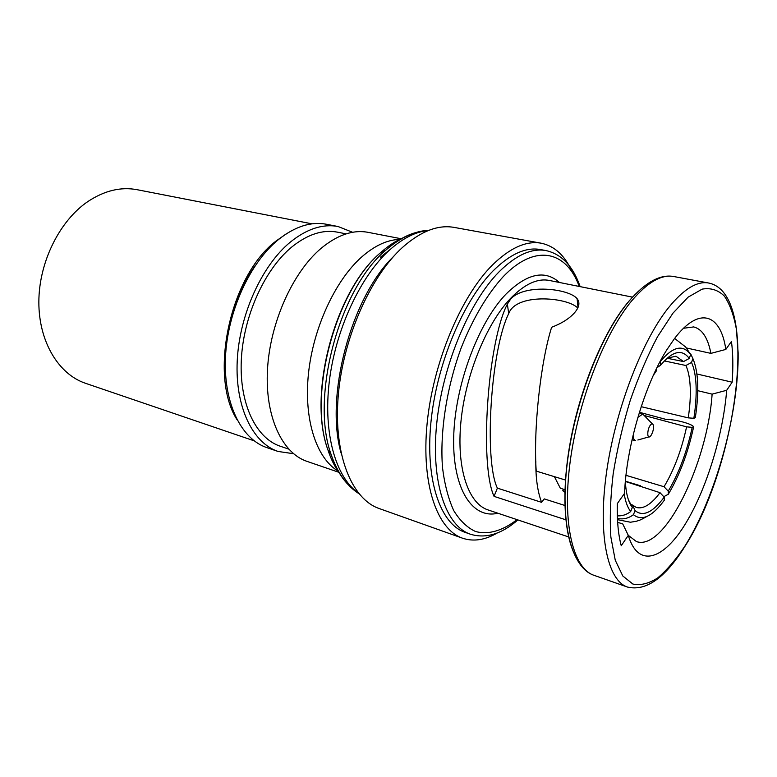 <?xml version="1.0" encoding="UTF-8"?>
<svg xmlns="http://www.w3.org/2000/svg" width="777" height="777" viewBox="0 0 777 777"><rect width="100%" height="100%" fill="white"/><g stroke="black" fill="none" stroke-linecap="round" stroke-linejoin="round"><path stroke-width="1.17" d="M312.043 223.844L137.189 189.714C120.959 186.635 104.584 190.54 88.034 201.428C59.596 220.629 38.889 262.247 38.85 302.039C38.753 341.861 58.693 374.339 85.538 383.304L254.157 440.821M286.383 233.77L276.097 241.006C230.264 275.349 208.673 375.097 236.849 419.425M652.379 423.902L642.764 414.034L637.859 417.395M633.08 435.305C633.323 438.5 634.178 440.287 635.654 440.666L632.031 439.811M650.291 425.242C647.134 429.322 646.901 439.151 649.999 436.587L651 435.518C653.234 431.633 653.962 428.03 653.166 424.708C652.505 423.455 651.544 423.63 650.291 425.242M664.296 360.907L685.877 365.501L691.54 362.461C694.162 368.181 695.677 375.951 696.075 385.761C696.435 395.61 695.697 406.449 693.861 418.279L688.237 417.871C689.937 406.76 690.598 396.581 690.229 387.354C689.821 378.156 688.373 370.872 685.877 365.501M393.473 256.565C351.068 297.61 324.737 396.299 341.064 453.01M572.037 271.426C564.733 255.41 554.467 246.008 541.239 243.211L454.166 227.408C438.043 224.514 420.823 231.187 402.486 247.426C369.978 276.816 342.502 339.491 338.112 397.348C333.624 455.283 351.923 499.222 379.166 508.527L462.529 538.199C473.504 541.851 485.12 540.083 497.387 532.905M541.239 243.211C526.262 240.52 509.916 247.863 492.2 265.248C460.751 296.707 432.906 363.16 427.088 423.805C421.173 484.537 437.218 529.623 462.529 538.199M493.055 270.901C462.946 301.223 436.402 364.86 430.876 422.863C425.262 480.953 440.627 524.135 464.947 532.294L470.318 534.188C446.134 526.068 430.914 482.828 436.625 424.563C442.239 366.394 468.803 302.525 498.834 272.067C515.879 255.109 531.604 247.95 545.988 250.573L540.394 249.543C525.922 246.892 510.149 254.021 493.055 270.901M535.809 461.334C535.664 478.088 537.597 491.754 541.608 502.35L497.377 488.131L494.046 496.367L565.889 519.823M494.046 496.367C479.186 464.335 487.655 341.841 507.352 304.128L510.79 298.892C524.737 283.576 568.813 288.461 577.097 298.679C580.137 302.467 579.321 307.109 574.65 312.626C569.502 318.483 561.829 323.368 551.621 327.282C540.569 362.189 533.275 429.195 536.217 471.105L565.607 480.079M617.637 522.309L622.746 523.931L628.292 535.343C637.791 567.657 662.266 560.392 683.847 526.35C705.526 492.297 722.95 436.489 726.689 390.287L732.167 382.197C733.255 367.026 733.012 353.448 731.448 341.453L725.825 349.436C720.774 313.947 699.222 305.575 674.261 338.889L666.559 350.213C644.512 385.091 626.097 447.581 624.591 493.278L617.317 503.613C616.928 520.541 618.239 534.576 621.25 545.726L628.292 535.343L636.431 541.559C664.52 551.767 707.468 463.238 712.12 394.143L697.765 390.685M401.029 238.724L368.104 232.342C353.098 229.516 337.393 234.877 320.988 248.436C292.647 272.377 269.978 322.853 267.473 369.745C264.899 416.686 282.129 453.117 306.993 461.373L338.723 472.251M399.621 239.403C387.296 239.782 374.66 245.629 361.713 256.954C335.237 280.371 313.18 327.913 308.45 373.776C303.69 419.677 316.404 458.003 337.84 470.949M225.709 376.68C222.115 340.151 234.11 295.173 255.429 265.287M352.612 232.284L338.073 226.525L326.369 224.252C311.004 221.358 295.046 226.457 278.496 239.539C249.903 262.665 227.467 311.664 225.456 357.42C223.387 403.234 241.317 439.122 266.773 447.591L278.059 451.456L293.531 453.71M338.073 226.525C322.814 223.65 306.925 228.817 290.404 242.035C261.888 265.384 239.374 314.802 237.228 360.878C235.023 407.012 252.768 443.045 278.059 451.456M346.115 233.867L337.403 232.148C322.766 229.351 307.537 234.324 291.715 247.057C264.598 269.405 243.288 316.414 241.307 360.188C239.248 404.021 256.138 438.296 280.283 446.241L288.685 449.096M541.608 502.35L544.25 498.892L565.005 505.516M686.907 348.077L710.897 353.38C707.944 337.956 702.214 329.137 693.696 326.923L683.546 328.263M710.897 353.38L725.825 349.436M497.377 488.131C483.692 460.033 490.879 348.698 508.731 313.587C516.006 293.084 565.627 297.037 577.088 307.362M726.689 390.287L712.12 394.143M696.94 373.999L732.167 382.197M632.546 505.06L636.217 507.41C643.22 509.43 651.145 504.516 660.013 492.676L664.199 497.163C652.68 512.587 642.967 517.074 635.071 510.615L632.546 505.06L630.361 504.331M617.433 518.453C623.193 519.628 628.525 518.376 633.43 514.675L635.071 510.615M633.43 514.675C641.821 521.474 652.117 516.666 664.306 500.242L664.199 497.163M691.54 362.461L692.909 358.615C698.445 371.882 699.251 391.589 695.318 417.735L693.861 418.279M692.909 358.615L690.656 353.788M653.379 375.252L656.274 371.008L656.138 369.357M683.575 361.567L675.932 356.206L667.054 358.226L683.575 361.567L689.248 358.45C682.021 348.698 672.503 350.932 660.683 365.141L660.372 361.49C672.931 346.406 683.012 344.114 690.627 354.594L689.248 358.45M656.915 367.754L660.683 365.141M674.621 338.432L685.654 346.989L690.627 354.594M664.024 486.732C673.999 470.134 681.516 450.174 686.596 426.845L692.2 427.35C686.8 452.175 678.807 473.436 668.239 491.142L664.024 486.732L625.98 475.32M663.772 496.707L668.337 494.221L668.239 491.142M668.337 494.221C679.525 475.495 687.966 453.01 693.657 426.777L693.56 426.66C691.345 423.611 675.164 419.376 665.811 419.347L639.403 412.286M692.2 427.35L693.657 426.777M628.418 499.737L632.323 507.468C628.302 502.068 625.98 493.424 625.359 481.517M624.174 493.871C625.436 501.66 627.602 507.556 630.671 511.548C626.66 514.675 622.212 516.113 617.336 515.85M632.323 507.468L630.671 511.548M625.368 481.478L660.013 492.676M563.403 489.209L562.801 490.734L565.034 491.491M562.801 490.734L565.005 492.336M641.2 406.682L688.237 417.871M644.25 415.501L686.596 426.845M625.388 481.196L640.442 485.761M554.389 476.651L560.295 488.179L565.093 489.772M390.248 249.417L380.39 257.236M404.021 237.422C396.231 240.569 388.432 245.639 380.652 252.622L380.594 252.661C335.518 290.365 307.634 394.93 327.972 450.038C331.245 459.974 335.479 468.249 340.666 474.864M415.083 232.77C405.341 235.606 395.512 241.453 385.615 250.32L385.557 250.369C339.112 289.248 310.198 397.707 331.128 454.516C335.305 467.132 340.909 477.097 347.95 484.411M428.515 230.448C415.88 231.614 402.894 238.141 389.568 250.029C360.46 276.223 335.509 329.594 329.293 381.575C323.038 433.595 335.8 477.437 358.44 493.113M672.95 313.17L657.585 336.616C647.532 355.604 638.393 376.962 630.166 400.679C622.756 425.136 617.093 449.533 613.179 473.863C610.411 497.387 609.644 518.492 610.877 537.169L615.258 560.227L622.804 575.99L632.886 584.042C640.636 585.664 648.97 583.576 657.896 577.767C666.957 570.065 675.941 559.537 684.858 546.182C715.86 496.658 738.849 413.063 738.15 352.894L736.402 329.244C733.867 315.365 729.894 304.351 724.455 296.202C718.23 290.006 710.8 287.645 702.175 289.122L688.101 297.164L672.95 313.17M593.929 575.291L627.457 587.053C607.847 580.652 597.785 536.305 606.293 474.057C614.724 411.917 641.161 342.152 668.113 308.197C683.42 289.248 696.911 280.847 708.575 283.013L673.649 276.505C661.382 274.242 647.406 282.352 631.72 300.825C604.127 333.925 577.719 402.204 569.959 463.306C562.111 524.514 573.329 568.521 593.929 575.291C571.581 567.802 559.78 523.698 567.278 462.937C574.718 402.204 600.903 334.324 629.069 301.107C645.318 282.274 660.178 274.077 673.649 276.505M632.527 297.144L549.213 280.429C537.286 278.117 524.29 284.227 510.217 298.766C486.208 324.087 465.326 375.563 460.887 422.144C456.4 468.793 468.424 503.622 487.985 509.906L568.55 536.907M497.863 513.218C472.804 519.415 452.641 489.743 453.671 438.15C454.526 386.713 477.826 323.339 505.837 294.269C526.971 273.436 544.842 269.512 559.43 282.478M579.118 561.878C564.685 543.201 560.372 496.367 570.347 441.792C580.322 387.247 603.7 331.526 627.748 302.583M579.224 286.451C566.559 251.107 535.489 242.919 503.263 276.612C487.529 293.764 472.814 318.492 461.208 347.824C446.561 387.781 439.753 432.294 442.521 467.764C444.648 484.634 448.407 498.941 453.778 510.664C459.945 520.687 467.171 527.622 475.456 531.468C488.383 535.052 502.738 530.701 517.006 519.628M508.731 313.587L507.352 304.128M628.923 301.185L633.391 296.212M648.912 436.888L637.868 440.005M358.857 493.628C346.688 485.819 337.451 472.785 331.128 454.516L327.972 450.038C307.342 394.531 335.062 290.579 380.594 252.661L385.615 250.32C400.194 237.616 414.704 230.915 429.147 230.215M627.457 587.053C645.784 591.443 664.646 578.35 684.032 547.804M470.318 534.188C485.654 538.908 501.515 534.158 517.9 519.93M578.02 307.478L577.097 298.679M580.147 286.635C573.028 266.142 561.645 254.118 545.988 250.573M684.848 546.503C737.431 465.355 760.741 293.094 708.575 283.013M646.687 516.569C639.015 520.92 639.558 520.134 636.198 521.299L630.448 522.231L617.482 519.658M642.764 414.034L639.189 412.966"/></g></svg>
